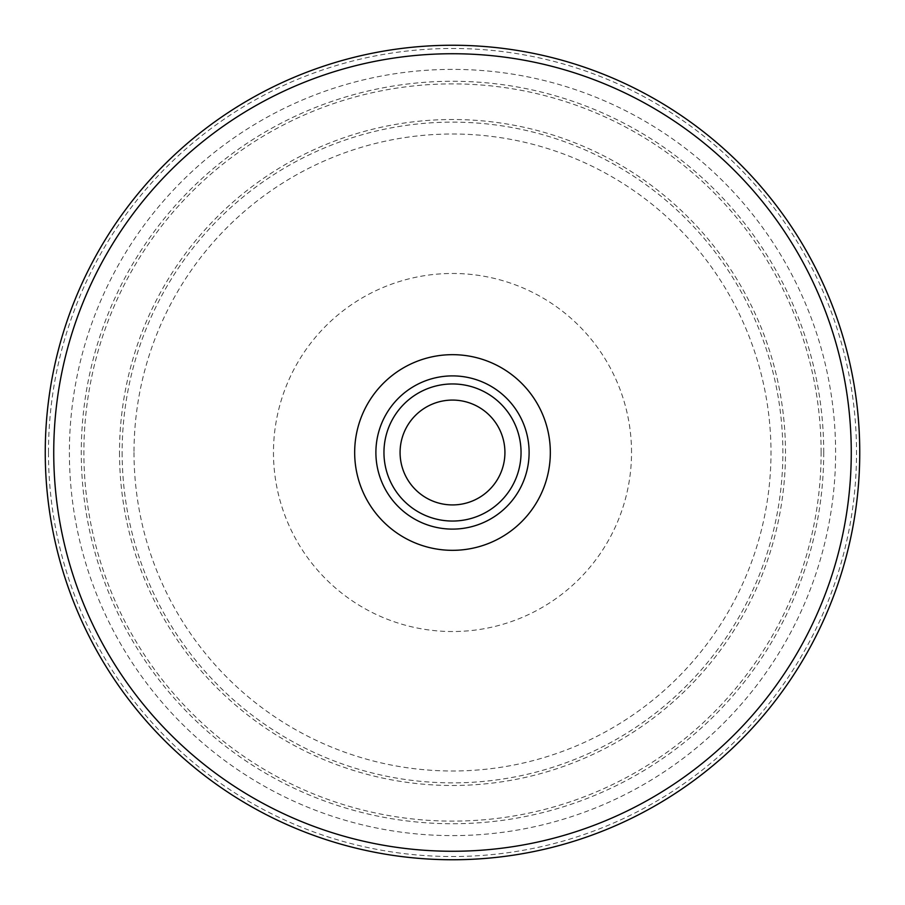 <?xml version="1.0" encoding="UTF-8"?>
<svg xmlns="http://www.w3.org/2000/svg" width="905" height="905" viewBox="0 0 905 905"><rect width="100%" height="100%" fill="white"/><g stroke="black" fill="none" stroke-linecap="round" stroke-linejoin="round"><path stroke-width="0.68" stroke-dasharray="4.53 3.39" d="M383.958 452.5A68.542 68.542 0 0 0 452.5 521.042A68.542 68.542 0 0 0 521.042 452.5A68.542 68.542 0 0 0 452.5 383.958A68.542 68.542 0 0 0 383.958 452.5A68.542 68.542 0 0 0 452.5 521.042A68.542 68.542 0 0 0 521.042 452.5A68.542 68.542 0 0 0 452.5 383.958A68.542 68.542 0 0 0 383.958 452.5A68.542 68.542 0 0 0 452.5 521.042A68.542 68.542 0 0 0 521.042 452.5A68.542 68.542 0 0 0 452.5 383.958A68.542 68.542 0 0 0 383.958 452.5A68.542 68.542 0 0 0 452.5 521.042A68.542 68.542 0 0 0 521.042 452.5A68.542 68.542 0 0 0 452.5 383.958A68.542 68.542 0 0 0 383.958 452.5M375.892 452.5A76.608 76.608 0 0 0 452.5 529.108A76.608 76.608 0 0 0 529.108 452.5A76.608 76.608 0 0 0 452.5 375.892A76.608 76.608 0 0 0 375.892 452.5A76.608 76.608 0 0 0 452.5 529.108A76.608 76.608 0 0 0 529.108 452.5A76.608 76.608 0 0 0 452.5 375.892A76.608 76.608 0 0 0 375.892 452.5A76.608 76.608 0 0 0 452.5 529.108A76.608 76.608 0 0 0 529.108 452.5A76.608 76.608 0 0 0 452.5 375.892A76.608 76.608 0 0 0 375.892 452.5A76.608 76.608 0 0 0 452.5 529.108A76.608 76.608 0 0 0 529.108 452.5A76.608 76.608 0 0 0 452.5 375.892A76.608 76.608 0 0 0 375.892 452.5A76.608 76.608 0 0 0 452.5 529.108A76.608 76.608 0 0 0 529.108 452.5A76.608 76.608 0 0 0 452.5 375.892A76.608 76.608 0 0 0 375.892 452.5A76.608 76.608 0 0 0 452.5 529.108A76.608 76.608 0 0 0 529.108 452.5M45.25 452.5A407.25 407.25 0 0 0 452.5 859.75A407.25 407.25 0 0 0 859.75 452.5A407.25 407.25 0 0 0 452.5 45.25A407.25 407.25 0 0 0 45.25 452.5A407.25 407.25 0 0 1 452.5 45.25A407.25 407.25 0 0 1 859.75 452.5M504.922 452.5A52.422 52.422 0 0 0 452.5 400.078A52.422 52.422 0 0 0 400.078 452.5A52.422 52.422 0 0 0 452.5 504.922A52.422 52.422 0 0 0 504.922 452.5M631.532 452.5A179.032 179.032 0 0 0 452.5 273.468A179.032 179.032 0 0 0 273.468 452.5A179.032 179.032 0 0 0 452.5 631.532A179.032 179.032 0 0 0 631.532 452.5M823.731 452.5A371.231 371.231 0 0 0 452.5 81.269A371.231 371.231 0 0 0 81.269 452.5A371.231 371.231 0 0 0 452.5 823.731A371.231 371.231 0 0 0 823.731 452.5M821.118 452.5A368.618 368.618 0 0 0 452.5 83.882A368.618 368.618 0 0 0 83.882 452.5A368.618 368.618 0 0 0 452.5 821.118A368.618 368.618 0 0 0 821.118 452.5M69.391 452.5A383.109 383.109 0 0 0 452.5 835.609A383.109 383.109 0 0 0 835.609 452.5A383.109 383.109 0 0 0 452.5 69.391A383.109 383.109 0 0 0 69.391 452.5M48.474 452.5A404.026 404.026 0 0 0 452.5 856.526A404.026 404.026 0 0 0 856.526 452.5A404.026 404.026 0 0 0 452.5 48.474A404.026 404.026 0 0 0 48.474 452.5M134.008 452.5A318.492 318.492 0 0 0 452.5 770.992A318.492 318.492 0 0 0 770.992 452.5A318.492 318.492 0 0 0 452.5 134.008A318.492 318.492 0 0 0 134.008 452.5M122.13 452.5A330.37 330.37 0 0 0 452.5 782.87A330.37 330.37 0 0 0 782.87 452.5A330.37 330.37 0 0 0 452.5 122.13A330.37 330.37 0 0 0 122.13 452.5M119.517 452.5A332.983 332.983 0 0 0 452.5 785.483A332.983 332.983 0 0 0 785.483 452.5A332.983 332.983 0 0 0 452.5 119.517A332.983 332.983 0 0 0 119.517 452.5"/><path stroke-width="1.36" d="M383.958 452.5A68.542 68.542 0 0 0 452.5 521.042A68.542 68.542 0 0 0 521.042 452.5A68.542 68.542 0 0 0 452.5 383.958A68.542 68.542 0 0 0 383.958 452.5M375.892 452.5A76.608 76.608 0 0 0 452.5 529.108A76.608 76.608 0 0 0 529.108 452.5A76.608 76.608 0 0 0 452.5 375.892A76.608 76.608 0 0 0 375.892 452.5M45.25 452.5A407.25 407.25 0 0 0 452.5 859.75A407.25 407.25 0 0 0 859.75 452.5A407.25 407.25 0 0 0 452.5 45.25A407.25 407.25 0 0 0 45.25 452.5A407.25 407.25 0 0 0 452.5 859.75A407.25 407.25 0 0 0 859.75 452.5M504.922 452.5A52.422 52.422 0 0 0 452.5 400.078A52.422 52.422 0 0 0 400.078 452.5A52.422 52.422 0 0 0 452.5 504.922A52.422 52.422 0 0 0 504.922 452.5M53.734 452.5A398.766 398.766 0 0 0 452.5 851.266A398.766 398.766 0 0 0 851.266 452.5A398.766 398.766 0 0 0 452.5 53.734A398.766 398.766 0 0 0 53.734 452.5M354.67 452.5A97.831 97.831 0 0 0 452.5 550.331A97.831 97.831 0 0 0 550.331 452.5A97.831 97.831 0 0 0 452.5 354.67A97.831 97.831 0 0 0 354.67 452.5"/></g></svg>
